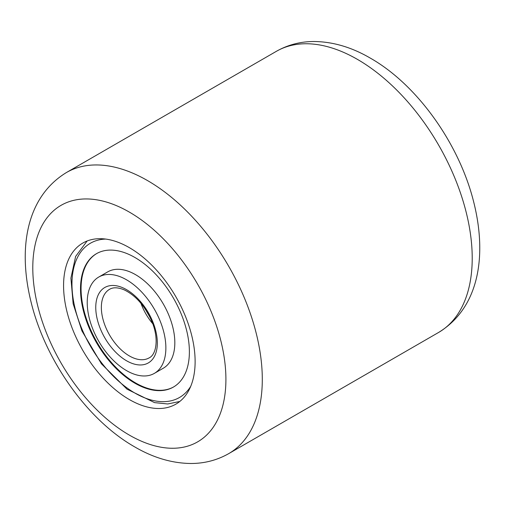 <?xml version="1.0" encoding="UTF-8"?>
<svg xmlns="http://www.w3.org/2000/svg" width="505" height="505" viewBox="0 0 505 505"><rect width="100%" height="100%" fill="white"/><g stroke="black" fill="none" stroke-linecap="round" stroke-linejoin="round"><path stroke-width="0.76" d="M129.349 399.55A93.021 53.707 60 0 1 68.579 317.582A93.021 53.707 60 0 1 82.839 243.044A93.021 53.707 60 0 1 129.349 247.652A93.021 53.707 60 0 1 190.114 329.62A93.021 53.707 60 0 1 175.854 404.158A93.021 53.707 60 0 1 129.349 399.55M154.353 373.378L163.311 368.208A55.613 32.112 -120 0 0 168.089 313.441A55.613 32.112 -120 0 0 107.698 271.886L98.74 277.056A55.613 32.112 -120 0 0 93.962 331.823A55.613 32.112 -120 0 0 154.353 373.378A55.613 32.112 -120 0 0 159.138 318.617A55.613 32.112 -120 0 0 98.74 277.056M96.733 253.535A76.987 44.453 -120 0 0 90.395 329.191A76.987 44.453 -120 0 0 173.72 386.88M180.058 311.231A76.987 44.453 -120 0 0 96.449 253.693A76.987 44.453 -120 0 0 89.833 329.512A76.987 44.453 -120 0 0 173.442 387.045A76.987 44.453 -120 0 0 180.058 311.231M129.349 435.102A136.558 78.843 -120 0 0 225.912 379.35A136.558 78.843 -120 0 0 129.349 212.1A136.558 78.843 -120 0 0 32.787 267.852A136.558 78.843 -120 0 0 129.349 435.102M147.542 180.588A162.288 93.696 60 0 1 253.56 323.598A162.288 93.696 60 0 1 228.683 453.648L438.605 332.448A162.288 93.696 -120 0 0 463.483 202.404A162.288 93.696 -120 0 0 357.458 59.394A162.288 93.696 -120 0 0 276.317 51.352L66.395 172.552A162.288 93.696 60 0 1 147.542 180.588M105.741 239.08A89.063 51.422 -120 0 0 82.757 330.945A89.063 51.422 -120 0 0 190.739 386.306M140.958 303.328A39.586 22.851 -120 0 0 142.543 307.293A39.586 22.851 -120 0 0 152.712 323.686M109.553 289.321A39.586 22.851 -120 0 0 106.151 328.3A39.586 22.851 -120 0 0 149.139 357.881C156.733 354.434 159.144 337.308 151.235 320.018C144.354 305.336 135.372 295.299 124.28 289.895C118.056 287.32 113.145 287.124 109.553 289.321M101.038 330.39A43.544 25.136 -120 0 0 143.78 364.629A43.544 25.136 -120 0 0 152.062 320.05A43.544 25.136 -120 0 0 109.314 285.805A43.544 25.136 -120 0 0 101.038 330.39M66.395 172.552C25.389 197.6 17.871 250.133 31.379 303.316C45.867 361.258 87.744 420.242 134.677 446.881C153.116 457.656 171.738 463.192 190.549 463.489C204.291 463.546 217.005 460.263 228.683 453.648M276.317 51.352C287.995 44.737 300.709 41.454 314.451 41.511C333.262 41.808 351.884 47.344 370.323 58.119C417.256 84.758 459.133 143.742 473.621 201.684C487.129 254.867 479.611 307.4 438.605 332.448M179.786 401.469L167.742 403.975L154.562 402.618L127.033 389.185L101.448 363.846L81.93 330.914L73.143 303.764L70.915 278.116L75.624 256.452L87.131 240.986M150.023 317.392L145.061 308.801"/></g></svg>

